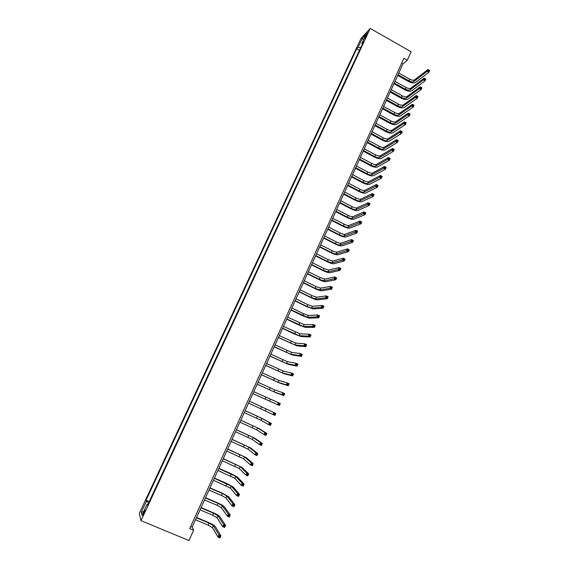 <?xml version="1.0" encoding="UTF-8"?>
<svg xmlns="http://www.w3.org/2000/svg" width="569" height="569" viewBox="0 0 569 569"><rect width="100%" height="100%" fill="white"/><g stroke="black" fill="none" stroke-linecap="round" stroke-linejoin="round"><path stroke-width="0.85" d="M143.971 513.515C144.995 511.161 145.273 510.087 144.811 510.286L143.651 512.271C142.634 514.618 142.357 515.699 142.819 515.507L143.971 513.515M360.924 38.521L139.291 513.416L140.998 520.663L370.227 28.45L360.924 38.521M407.276 60.214L403.89 58.301L189.697 528.587L193.638 530.237L192.13 527.129L402.952 63.906L407.276 60.214L411.131 51.743L370.227 28.45M365.782 35.57L364.807 38.408L366.671 35.37L367.645 32.533L365.782 35.57L366.4 35.925M360.668 47.661L358.129 47.319L356.671 48.877L146.055 500.265L149.213 501.588M358.129 47.319L362.332 38.315L366.187 34.161L361.934 43.287L362.389 43.969M147.961 504.269L147.186 504.113L147.513 505.229L363.456 41.672L361.934 43.287M147.186 504.113L142.022 515.201L141.283 512.235L146.375 501.332L146.055 500.265M193.638 530.237L188.944 540.55L140.998 520.663M401.671 63.18L402.952 63.906M190.643 526.503L192.13 527.129M356.671 48.877L359.388 50.406M146.375 501.332L148.68 502.733M363.534 39.851L362.332 38.315M141.283 512.235L143.673 511.659M398.037 74.703L409.019 80.869C411.095 81.915 412.667 82.156 413.748 81.595L427.227 71.239L428.009 69.51L429.709 70.478L428.934 72.206L415.391 82.519C413.77 83.359 411.408 82.996 408.307 81.424L397.688 75.464M398.791 73.038L409.765 79.212C411.842 80.257 413.414 80.499 414.495 79.93L428.009 69.51L429.069 71.082L429.382 70.392L428.699 70.001M429.069 71.082L428.934 72.206L427.227 71.239L428.386 70.698M394.26 83.003L405.27 89.155C407.347 90.208 408.919 90.464 409.993 89.916L423.343 79.895L424.118 78.166L425.832 79.127L425.05 80.862L411.643 90.841C410.029 91.645 407.674 91.268 404.566 89.696L393.919 83.75M395.014 81.339L406.024 87.498C408.094 88.544 409.673 88.8 410.747 88.252L424.118 78.166L424.808 78.664L424.495 79.361L425.185 79.745L425.491 79.055L424.808 78.664M425.185 79.745L425.05 80.862L423.343 79.895L424.495 79.361M390.462 91.339L401.508 97.477C403.592 98.529 405.164 98.793 406.223 98.273L419.438 88.586L420.221 86.851L421.935 87.811L421.152 89.553L407.873 99.191C406.28 99.966 403.926 99.568 400.811 98.003L390.135 92.064M391.223 89.667L402.262 95.812C404.339 96.865 405.917 97.121 406.977 96.602L420.221 86.851L420.904 87.363L420.591 88.06L421.28 88.444L421.593 87.747L420.904 87.363M421.28 88.444L421.152 89.553L419.438 88.586L420.591 88.06M386.657 99.703L397.731 105.834C399.815 106.88 401.387 107.157 402.439 106.652L415.519 97.313L416.302 95.564L418.023 96.524L417.241 98.273L404.097 107.577C402.518 108.316 400.163 107.904 397.041 106.332L386.337 100.414M387.418 98.032L398.485 104.155C400.576 105.208 402.141 105.478 403.201 104.973L416.302 95.564L416.985 96.09L416.672 96.787L417.361 97.171L417.674 96.474L416.985 96.09M417.361 97.171L417.241 98.273L415.519 97.313L416.672 96.787M382.837 108.096L393.94 114.213C396.031 115.258 397.603 115.543 398.649 115.066L411.586 106.062L412.376 104.312L414.104 105.272L413.314 107.022L400.306 115.984C398.734 116.695 396.387 116.268 393.257 114.696L382.524 108.793M383.598 106.417L394.701 112.534C396.792 113.58 398.357 113.864 399.41 113.387L412.376 104.312L413.051 104.852L412.738 105.55L413.428 105.934L413.741 105.237L413.051 104.852M413.428 105.934L413.314 107.022L411.586 106.062L412.738 105.55M413.741 105.237L414.104 105.272M379.004 116.524L390.142 122.62C392.233 123.672 393.798 123.971 394.836 123.516L407.639 114.853L408.428 113.096L410.164 114.049L409.374 115.806L396.508 124.426C394.943 125.102 392.596 124.661 389.466 123.089L378.698 117.193M379.772 114.838L390.903 120.941C392.994 121.986 394.559 122.278 395.597 121.823L408.428 113.096L409.104 113.644L408.791 114.348L409.481 114.732L409.801 114.028L409.104 113.644M409.481 114.732L409.374 115.806L407.639 114.853L408.791 114.348M409.801 114.028L410.164 114.049M375.156 124.981L386.323 131.062C388.421 132.115 389.985 132.421 391.017 131.987L403.677 123.672L404.474 121.908L406.209 122.861L405.413 124.625L392.688 132.897C391.138 133.544 388.798 133.082 385.654 131.51L374.857 125.635M375.924 123.288L387.084 129.376C389.189 130.422 390.754 130.728 391.778 130.287L404.474 121.908L405.142 122.47L404.822 123.174L405.519 123.558L405.839 122.847L405.142 122.47M405.519 123.558L405.413 124.625L403.677 123.672L404.822 123.174M405.839 122.847L406.209 122.861M371.294 133.466L382.489 139.533C384.594 140.586 386.159 140.899 387.176 140.493L399.701 132.527L400.498 130.756L402.24 131.709L401.444 133.48L388.855 141.404C387.318 142.008 384.978 141.532 381.835 139.967L371.002 134.099M372.062 131.766L383.257 137.84C385.362 138.886 386.927 139.206 387.944 138.786L400.498 130.756L401.166 131.325L400.846 132.036L401.543 132.421L401.863 131.709L401.166 131.325M401.543 132.421L401.444 133.48L399.701 132.527L400.846 132.036M401.863 131.709L402.24 131.709M367.418 141.98L378.648 148.04C380.761 149.085 382.318 149.412 383.328 149.028L395.711 141.418L396.508 139.633L398.257 140.586L397.454 142.364L385.007 149.939C383.492 150.508 381.152 150.017 377.994 148.445L367.133 142.599M368.193 140.273L379.416 146.333C381.529 147.385 383.086 147.712 384.103 147.321L396.508 139.633L397.176 140.223L396.856 140.934L397.553 141.311L397.873 140.6L397.176 140.223M397.553 141.311L397.454 142.364L395.711 141.418L396.856 140.934M397.873 140.6L398.257 140.586M363.527 150.529L374.786 156.567C376.906 157.62 378.463 157.962 379.466 157.592L391.7 150.337L392.503 148.552L394.26 149.498L393.456 151.283L381.152 158.502C379.644 159.043 377.311 158.531 374.146 156.959L363.257 151.126M364.302 148.815L375.561 154.86C377.674 155.906 379.239 156.247 380.241 155.878L392.503 148.552L393.165 149.149L392.845 149.86L393.549 150.244L393.869 149.526L393.165 149.149M393.549 150.244L393.456 151.283L391.7 150.337L392.845 149.86M393.869 149.526L394.26 149.498M359.622 159.107L370.917 165.131C373.036 166.184 374.594 166.532 375.59 166.191L387.681 159.292L388.485 157.499L390.242 158.445L389.438 160.238L377.275 167.094C375.782 167.599 373.449 167.073 370.277 165.508L359.359 159.683M360.405 157.385L371.692 163.417C373.812 164.462 375.369 164.818 376.365 164.469L388.485 157.499L389.139 158.104L388.819 158.822L389.523 159.206L389.843 158.488L389.139 158.104M389.523 159.206L389.438 160.238L387.681 159.292L388.819 158.822M389.843 158.488L390.242 158.445M355.703 167.713L367.033 173.73C369.153 174.775 370.711 175.138 371.692 174.818L383.641 168.282L384.452 166.475L386.216 167.421L385.405 169.221L373.392 175.721C371.906 176.191 369.58 175.65 366.4 174.086L355.454 168.275M356.486 165.992L367.809 172.009C369.935 173.054 371.486 173.417 372.475 173.09L384.452 166.475L385.106 167.101L384.779 167.819L385.483 168.196L385.81 167.478L385.106 167.101M385.483 168.196L385.405 169.221L383.641 168.282L384.779 167.819M385.81 167.478L386.216 167.421M351.77 176.354L363.129 182.357C365.262 183.403 366.813 183.773 367.787 183.481L379.587 177.3L380.405 175.494L382.169 176.433L381.358 178.239L369.487 184.377C368.022 184.818 365.696 184.256 362.51 182.692L351.528 176.895M352.56 174.626L363.911 180.629C366.038 181.675 367.595 182.044 368.57 181.746L380.405 175.494L381.052 176.127L380.725 176.852L381.436 177.229L381.756 176.504L381.052 176.127M381.436 177.229L381.358 178.239L379.587 177.3L380.725 176.852M381.756 176.504L382.169 176.433M347.823 185.032L359.217 191.013C361.351 192.059 362.901 192.443 363.868 192.173L375.519 186.362L376.337 184.541L378.108 185.48L377.297 187.293L365.575 193.069C364.117 193.474 361.799 192.891 358.605 191.326L347.588 185.544M348.612 183.289L359.999 189.278C362.133 190.323 363.683 190.707 364.651 190.43L376.337 184.541L376.984 185.188L376.657 185.921L377.368 186.291L377.695 185.565L376.984 185.188M377.368 186.291L377.297 187.293L375.519 186.362L376.657 185.921M377.695 185.565L378.108 185.48M343.861 193.73L355.291 199.698C357.424 200.743 358.975 201.142 359.935 200.9L371.436 195.452L372.254 193.631L374.032 194.562L373.214 196.383L361.642 201.789C360.205 202.159 357.88 201.561 354.679 199.996L343.64 194.228M344.658 191.988L356.073 197.962C358.214 199.008 359.764 199.399 360.718 199.15L372.254 193.631L372.894 194.285L372.567 195.018L373.285 195.395L373.613 194.662L372.894 194.285M373.285 195.395L373.214 196.383L371.436 195.452L372.567 195.018M373.613 194.662L374.032 194.562M339.885 202.472L351.343 208.425C353.491 209.463 355.035 209.876 355.981 209.655L367.339 204.577L368.157 202.749L369.942 203.681L369.125 205.509L357.695 210.544C356.272 210.871 353.954 210.26 350.746 208.695L339.672 202.941M340.682 200.722L352.133 206.675C354.281 207.721 355.824 208.126 356.777 207.898L368.157 202.749L368.797 203.418L368.47 204.15L369.181 204.527L369.509 203.794L368.797 203.418M369.181 204.527L369.125 205.509L367.339 204.577L368.47 204.15M369.509 203.794L369.942 203.681M335.895 211.234L347.389 217.173C349.537 218.219 351.08 218.638 352.019 218.439L363.221 213.738L364.046 211.903L365.839 212.834L365.014 214.669L353.74 219.328C352.325 219.627 350.013 218.987 346.798 217.429L335.689 211.689M336.699 209.477L348.178 215.423C350.326 216.462 351.87 216.881 352.816 216.682L364.046 211.903L364.679 212.586L364.352 213.325L365.07 213.695L365.398 212.962L364.679 212.586M365.07 213.695L365.014 214.669L363.221 213.738L364.352 213.325M365.398 212.962L365.839 212.834M331.891 220.039L343.413 225.957C345.568 227.003 347.111 227.436 348.043 227.259L359.096 222.934L359.921 221.092L361.713 222.017L360.888 223.859L349.764 228.148C348.37 228.404 346.059 227.756 342.837 226.192L331.691 220.473M332.694 218.276L344.209 224.2C346.365 225.239 347.908 225.673 348.84 225.495L359.921 221.092L360.547 221.789L360.22 222.529L360.938 222.899L361.265 222.159L360.547 221.789M360.938 222.899L360.888 223.859L359.096 222.934L360.22 222.529M361.265 222.159L361.713 222.017M327.872 228.866L339.43 234.777C341.592 235.815 343.128 236.263 344.046 236.114L354.949 232.166L355.774 230.317L357.574 231.242L356.749 233.091L345.774 236.996C344.394 237.216 342.083 236.548 338.854 234.99L327.687 229.279M328.676 227.102L340.226 233.006C342.389 234.051 343.925 234.492 344.85 234.343L355.774 230.317L356.4 231.028L356.073 231.768L356.791 232.138L357.126 231.398L356.4 231.028M356.791 232.138L356.749 233.091L354.949 232.166L356.073 231.768M357.126 231.398L357.574 231.242M323.839 237.735L335.426 243.624C337.595 244.663 339.131 245.125 340.042 244.997L350.781 241.434L351.621 239.577L353.42 240.502L352.588 242.358L341.777 245.879C340.404 246.064 338.1 245.374 334.864 243.817L323.661 238.127M324.643 235.957L336.229 241.853C338.391 242.892 339.928 243.347 340.845 243.219L351.621 239.577L352.239 240.303L351.905 241.043L352.631 241.412L352.965 240.673L352.239 240.303M352.631 241.412L352.588 242.358L350.781 241.434L351.905 241.043M352.965 240.673L353.42 240.502M319.785 246.633L331.414 252.508C333.583 253.546 335.12 254.016 336.016 253.916L346.606 250.737L347.446 248.873L349.252 249.791L348.413 251.654L337.758 254.798C336.4 254.94 334.103 254.236 330.859 252.679L319.622 247.003M320.603 244.848L332.218 250.723C334.387 251.768 335.923 252.238 336.82 252.131L347.446 248.873L348.057 249.606L347.723 250.353L348.448 250.723L348.783 249.976L348.057 249.606M348.448 250.723L348.413 251.654L346.606 250.737L347.723 250.353M348.783 249.976L349.252 249.791M315.724 255.559L327.381 261.42L331.976 262.871L342.41 260.076L343.249 258.205L345.063 259.123L344.224 260.993L333.726 263.746C332.381 263.852 330.084 263.127 326.834 261.569L315.567 255.908M316.542 253.774L328.192 259.635L332.787 261.071L343.249 258.205L343.861 258.952L343.527 259.706L344.252 260.069L344.594 259.322L343.861 258.952M344.252 260.069L344.224 260.993L342.41 260.076L343.527 259.706M344.594 259.322L345.063 259.123M311.648 264.528L323.334 270.367L327.929 271.854L338.199 269.45L339.046 267.572L340.867 268.49L340.02 270.367L329.679 272.729C328.349 272.8 326.058 272.053 322.801 270.495L311.499 264.855M312.459 262.729L324.145 268.575L328.74 270.055L339.046 267.572L339.65 268.333L339.316 269.087L340.042 269.457L340.383 268.703L339.65 268.333M340.042 269.457L340.02 270.367L338.199 269.45L339.316 269.087M340.383 268.703L340.867 268.49M307.552 273.518L319.273 279.343L323.861 280.873L333.975 278.86L334.821 276.975L336.642 277.885L335.802 279.77L325.617 281.74C324.302 281.776 322.011 281.015 318.747 279.457L307.409 273.831M308.37 271.719L320.091 277.551L324.671 279.066L334.821 276.975L335.426 277.75L335.084 278.511L335.817 278.874L336.158 278.12L335.426 277.75M335.817 278.874L335.802 279.77L333.975 278.86L335.084 278.511M336.158 278.12L336.642 277.885M303.441 282.551L315.198 288.362L319.778 289.92L329.728 288.312L330.575 286.42L332.41 287.324L331.563 289.216L321.535 290.787C320.24 290.787 317.957 290.005 314.678 288.447L303.313 282.836M304.266 280.745L316.015 286.556L320.596 288.106L330.575 286.42L331.179 287.21L330.838 287.964L331.571 288.327L331.912 287.573L331.179 287.21M331.571 288.327L331.563 289.216L329.728 288.312L330.838 287.964M331.912 287.573L332.41 287.324M299.315 291.62L311.108 297.409L315.681 299.002L325.468 297.793L326.322 295.894L328.157 296.805L327.303 298.704L317.445 299.87C316.165 299.827 313.882 299.031 310.596 297.473L299.194 291.876M300.14 289.799L311.926 295.596L316.499 297.189L326.322 295.894L326.919 296.698L326.578 297.459L327.31 297.822L327.652 297.061L326.919 296.698M327.31 297.822L327.303 298.704L325.468 297.793L326.578 297.459M327.652 297.061L328.157 296.805M295.176 300.717L307.004 306.485L311.563 308.128L321.193 307.317L322.047 305.411L323.889 306.314L323.036 308.22L313.334 308.988L306.499 306.535L295.062 300.951M296.001 298.889L307.829 304.671L312.388 306.3L322.047 305.411L322.637 306.229L322.296 306.99L323.036 307.352L323.377 306.591L322.637 306.229M323.036 307.352L323.036 308.22L321.193 307.317L322.296 306.99M323.377 306.591L323.889 306.314M291.022 309.849L307.438 317.274L316.897 316.876L317.758 314.963L319.607 315.859L318.747 317.779L309.216 318.142L302.388 315.631L290.923 310.062M291.854 308.014L303.711 313.775L308.263 315.446L317.758 314.963L318.341 315.795L318 316.556L318.74 316.919L319.088 316.151L318.341 315.795M318.74 316.919L318.747 317.779L316.897 316.876L318 316.556M319.088 316.151L319.607 315.859M286.847 319.01L303.291 326.464L312.587 326.471L313.448 324.55L315.304 325.447L314.444 327.367L305.076 327.324L298.263 324.757L286.755 319.209M287.686 317.175L304.123 324.622L313.448 324.55L314.031 325.397L313.69 326.165L314.429 326.528L314.778 325.752L314.031 325.397M314.429 326.528L314.444 327.367L312.587 326.471L313.69 326.165M314.778 325.752L315.304 325.447M282.658 328.213L299.13 335.689L308.256 336.108L309.123 334.174L310.987 335.07L310.119 337.004L300.923 336.542L294.116 333.918L282.58 328.384M283.497 326.371L299.97 333.839L309.123 334.174L309.707 335.034L309.358 335.81L310.105 336.165L310.454 335.397L309.707 335.034M310.105 336.165L310.119 337.004L308.256 336.108L309.358 335.81M310.454 335.397L310.987 335.07M278.454 337.445L294.955 344.942L303.917 345.781L304.785 343.84L306.648 344.736L305.781 346.67L296.748 345.796L278.39 337.595M279.301 335.596L295.795 343.086L304.785 343.84L305.361 344.714L305.012 345.49L305.759 345.845L306.108 345.07L305.361 344.714M305.759 345.845L305.781 346.67L303.917 345.781L305.012 345.49M306.108 345.07L306.648 344.736M274.237 346.72L290.766 354.238L299.55 355.49L300.425 353.541L302.295 354.437L301.428 356.379L292.566 355.084L274.18 346.848M275.083 344.864L291.605 352.375L300.425 353.541L300.994 354.43L300.645 355.212L301.399 355.568L301.748 354.786L300.994 354.43M301.399 355.568L301.428 356.379L299.55 355.49L300.645 355.212M301.748 354.786L302.295 354.437M270.005 356.023L286.563 363.563L295.176 365.241L296.051 363.285L297.928 364.174L297.054 366.123L288.362 364.409L269.955 356.13M270.851 354.16L287.402 361.692L296.051 363.285L296.62 364.188L296.264 364.971L297.018 365.326L297.367 364.544L296.62 364.188M297.018 365.326L297.054 366.123L295.176 365.241L296.264 364.971M297.367 364.544L297.928 364.174M265.751 365.362L282.338 372.923L290.78 375.028L291.655 373.065L293.54 373.947L292.665 375.91L284.144 373.769L265.716 365.44M266.605 363.491L283.184 371.045L291.655 373.065L292.217 373.982L291.869 374.765L292.622 375.12L292.971 374.338L292.217 373.982M292.622 375.12L292.665 375.91L290.78 375.028L291.869 374.765M292.971 374.338L293.54 373.947M261.484 374.736L278.099 382.318L286.363 384.85L287.245 382.88L289.137 383.762L288.255 385.732L279.912 383.165L261.463 374.793M262.337 372.859L278.945 380.441L287.245 382.88L287.807 383.812L287.452 384.601L288.206 384.957L288.561 384.167L287.807 383.812M288.206 384.957L288.255 385.732L286.363 384.85L287.452 384.601M288.561 384.167L289.137 383.762M257.202 384.146L273.845 391.757L281.932 394.715L282.821 392.738L284.713 393.62L283.831 395.59L275.659 392.596L257.188 384.182M258.063 382.261L274.692 389.865L282.821 392.738L283.369 393.684L283.021 394.473L283.775 394.829L284.13 394.04L283.369 393.684M283.775 394.829L283.831 395.59L281.932 394.715L283.021 394.473M284.13 394.04L284.713 393.62M252.906 393.599L277.487 404.623L278.376 402.639L280.275 403.513L279.386 405.498L252.899 393.606M253.767 391.707L278.376 402.639L278.924 403.599L278.568 404.388L279.329 404.744L279.685 403.947L278.924 403.599M279.329 404.744L279.386 405.498L277.487 404.623L278.568 404.388M279.685 403.947L280.275 403.513M248.589 403.08L273.02 414.566L273.909 412.575L275.823 413.443L249.457 401.173M249.45 401.181L273.909 412.575L274.457 413.549L274.094 414.346L274.863 414.694L275.218 413.898L274.457 413.549M275.218 413.898L275.823 413.443L274.927 415.434L273.02 414.566L274.094 414.346M274.927 415.434L274.863 414.694M256.982 416.031L245.139 410.662L261.84 418.357L271.342 423.414L256.982 416.031M244.257 412.596L260.979 420.271L268.532 424.545L269.429 422.547L269.969 423.535L269.606 424.339L270.375 424.687L270.737 423.884L269.969 423.535M270.737 423.884L271.342 423.414L270.446 425.413L268.532 424.545L269.606 424.339M270.446 425.413L270.375 424.687M239.905 422.155L256.662 429.851L264.03 434.574L264.934 432.561L266.854 433.429L259.364 428.756L240.801 420.185M240.779 420.242L257.522 427.931L264.934 432.561L265.467 433.571L265.104 434.375L265.872 434.716L266.235 433.912L265.467 433.571M266.235 433.912L266.854 433.429L265.951 435.434L264.03 434.574L265.104 434.375M265.951 435.434L265.872 434.716M235.545 431.743L252.323 439.46L259.514 444.638L260.417 442.618L262.345 443.479L255.04 438.365L236.455 429.744M236.412 429.823L253.191 437.54L260.417 442.618L260.943 443.642L260.581 444.446L261.356 444.794L261.719 443.984L260.943 443.642M261.719 443.984L262.345 443.479L261.434 445.499L259.514 444.638L260.581 444.446M261.434 445.499L261.356 444.794M231.156 441.373L247.97 449.112L254.969 454.738L255.879 452.718L257.814 453.571L250.694 448.002L232.088 439.339M232.038 439.446L248.845 447.184L255.879 452.718L256.406 453.749L256.043 454.56L256.811 454.908L257.181 454.098L256.406 453.749M257.181 454.098L257.814 453.571L256.904 455.598L254.969 454.738L256.043 454.56M256.904 455.598L256.811 454.908M226.761 451.039L243.596 458.806L250.417 464.887L251.327 462.853L253.269 463.707L246.327 457.682L227.7 448.977M227.643 449.105L244.478 456.864L251.327 462.853L251.847 463.906L251.484 464.717L252.259 465.058L252.622 464.247L251.847 463.906M252.622 464.247L253.269 463.707L252.352 465.741L250.417 464.887L251.484 464.717M252.352 465.741L252.259 465.058M222.344 460.741L239.215 468.529L245.836 475.072L246.754 473.031L248.703 473.885L241.953 467.398L223.297 458.642M223.226 458.799L240.09 466.58L246.754 473.031L247.273 474.098L246.903 474.916L247.679 475.257L248.048 474.439L247.273 474.098M248.048 474.439L248.703 473.885L247.785 475.919L245.836 475.072L246.903 474.916M247.785 475.919L247.679 475.257M217.913 470.485L234.805 478.294L241.249 485.3L242.166 483.252L244.115 484.098L237.558 477.149L230.936 473.614L218.88 468.351M218.802 468.536L235.687 476.338L242.166 483.252L242.671 484.333L242.309 485.151L243.091 485.492L243.454 484.667L242.671 484.333M243.454 484.667L244.115 484.098L243.198 486.146L241.249 485.3L242.309 485.151M243.198 486.146L243.091 485.492M213.46 480.264L230.388 488.095L236.633 495.563L237.558 493.508L239.513 494.354L233.148 486.943L226.54 483.337L214.449 478.095M214.349 478.301L231.27 486.132L237.558 493.508L238.062 494.61L237.693 495.428L238.475 495.77L238.845 494.945L238.062 494.61M238.845 494.945L239.513 494.354L238.589 496.41L236.633 495.563L237.693 495.428M238.589 496.41L238.475 495.77M208.994 490.08L221.554 495.478L225.95 497.932L232.003 505.877L232.927 503.814L234.89 504.653L228.717 496.773L222.123 493.103L209.997 487.882M209.89 488.117L222.436 493.515L226.839 495.962L232.927 503.814L233.425 504.923L233.055 505.749L233.845 506.09L234.215 505.265L233.425 504.923M234.215 505.265L234.89 504.653L233.966 506.716L232.003 505.877L233.055 505.749M233.966 506.716L233.845 506.09M204.506 499.938L217.109 505.308L221.49 507.811L227.351 516.225L228.283 514.156L230.253 514.995L224.271 506.638C223.347 505.677 221.156 504.433 217.692 502.904L205.523 497.704M205.409 497.96L217.998 503.337L222.387 505.834L228.283 514.156L228.781 515.286L228.404 516.119L229.193 516.453L229.563 515.621L228.781 515.286M229.563 515.621L230.253 514.995L229.321 517.065L227.351 516.225L228.404 516.119M229.321 517.065L229.193 516.453M200.004 509.831L212.642 515.18L217.017 517.733L222.685 526.624L223.617 524.54L225.594 525.372L219.805 516.545C218.901 515.542 216.711 514.269 213.24 512.74L201.035 507.562M200.907 507.847L213.539 513.202L217.913 515.742L223.617 524.54L224.108 525.685L223.731 526.517L224.527 526.851L224.897 526.019L224.108 525.685M224.897 526.019L225.594 525.372L224.663 527.456L222.685 526.624L223.731 526.517M224.663 527.456L224.527 526.851M195.487 519.76L208.162 525.095L212.529 527.683L217.998 537.058L218.937 534.967L220.914 535.799L215.324 526.489C214.435 525.436 212.251 524.149 208.773 522.619L196.533 517.456M196.39 517.769L209.058 523.11L213.425 525.692L218.937 534.967L219.421 536.133L219.044 536.965L219.833 537.3L220.21 536.46L219.421 536.133M220.21 536.46L220.914 535.799L219.975 537.89L217.998 537.058L219.044 536.965M219.975 537.89L219.833 537.3M365.597 37.348L365.092 37.063M409.765 79.212L409.019 80.869M414.495 79.93L413.748 81.595M406.024 87.498L405.27 89.155M410.747 88.252L409.993 89.916M402.262 95.812L401.508 97.477M406.977 96.602L406.223 98.273M398.485 104.155L397.731 105.834M403.201 104.973L402.439 106.652M394.701 112.534L393.94 114.213M399.41 113.387L398.649 115.066M390.903 120.941L390.142 122.62M395.597 121.823L394.836 123.516M387.084 129.376L386.323 131.062M391.778 130.287L391.017 131.987M383.257 137.84L382.489 139.533M387.944 138.786L387.176 140.493M379.416 146.333L378.648 148.04M384.103 147.321L383.328 149.028M375.561 154.86L374.786 156.567M380.241 155.878L379.466 157.592M371.692 163.417L370.917 165.131M376.365 164.469L375.59 166.191M367.809 172.009L367.033 173.73M372.475 173.09L371.692 174.818M363.911 180.629L363.129 182.357M368.57 181.746L367.787 183.481M359.999 189.278L359.217 191.013M364.651 190.43L363.868 192.173M356.073 197.962L355.291 199.698M360.718 199.15L359.935 200.9M352.133 206.675L351.343 208.425M356.777 207.898L355.981 209.655M348.178 215.423L347.389 217.173M352.816 216.682L352.019 218.439M344.209 224.2L343.413 225.957M348.84 225.495L348.043 227.259M340.226 233.006L339.43 234.777M344.85 234.343L344.046 236.114M336.229 241.853L335.426 243.624M340.845 243.219L340.042 244.997M332.218 250.723L331.414 252.508M336.82 252.131L336.016 253.916M328.192 259.635L327.381 261.42M332.787 261.071L331.976 262.871M324.145 268.575L323.334 270.367M328.74 270.055L327.929 271.854M320.091 277.551L319.273 279.343M324.671 279.066L323.861 280.873M316.015 286.556L315.198 288.362M320.596 288.106L319.778 289.92M311.926 295.596L311.108 297.409M316.499 297.189L315.681 299.002M307.829 304.671L307.004 306.485M312.388 306.3L311.563 308.128M303.711 313.775L302.886 315.603M308.263 315.446L307.438 317.274M299.571 322.922L298.746 324.75M304.123 324.622L303.291 326.464M295.425 332.097L294.593 333.932M299.97 333.839L299.13 335.689M291.264 341.308L290.425 343.15M295.795 343.086L294.955 344.942M287.082 350.554L286.243 352.403M291.605 352.375L290.766 354.238M282.885 359.828L282.046 361.692M287.402 361.692L286.563 363.563M278.675 369.146L277.828 371.009M283.184 371.045L282.338 372.923M274.443 378.492L273.597 380.369M278.945 380.441L278.099 382.318M270.204 387.88L269.35 389.765M274.692 389.865L273.845 391.757M265.943 397.304L265.09 399.189M270.424 399.324L269.571 401.223M261.669 406.757L260.808 408.656M266.143 408.827L265.282 410.726M257.373 416.252L256.512 418.151M261.84 418.357L260.979 420.271M253.063 425.783L252.202 427.689M257.522 427.931L256.662 429.851M248.738 435.342L247.871 437.262M253.191 437.54L252.323 439.46M244.4 444.944L243.532 446.871M248.845 447.184L247.97 449.112M240.04 454.588L239.165 456.516M244.478 456.864L243.596 458.806M235.666 464.261L234.791 466.203M240.09 466.58L239.215 468.529M231.277 473.977L230.395 475.919M235.687 476.338L234.805 478.294M226.867 483.728L225.978 485.677M231.27 486.132L230.388 488.095M222.436 493.515L221.554 495.478M226.839 495.962L225.95 497.932M217.998 503.337L217.109 505.308M222.387 505.834L221.49 507.811M213.539 513.202L212.642 515.18M217.913 515.742L217.017 517.733M209.058 523.11L208.162 525.095M213.425 525.692L212.529 527.683"/></g></svg>
